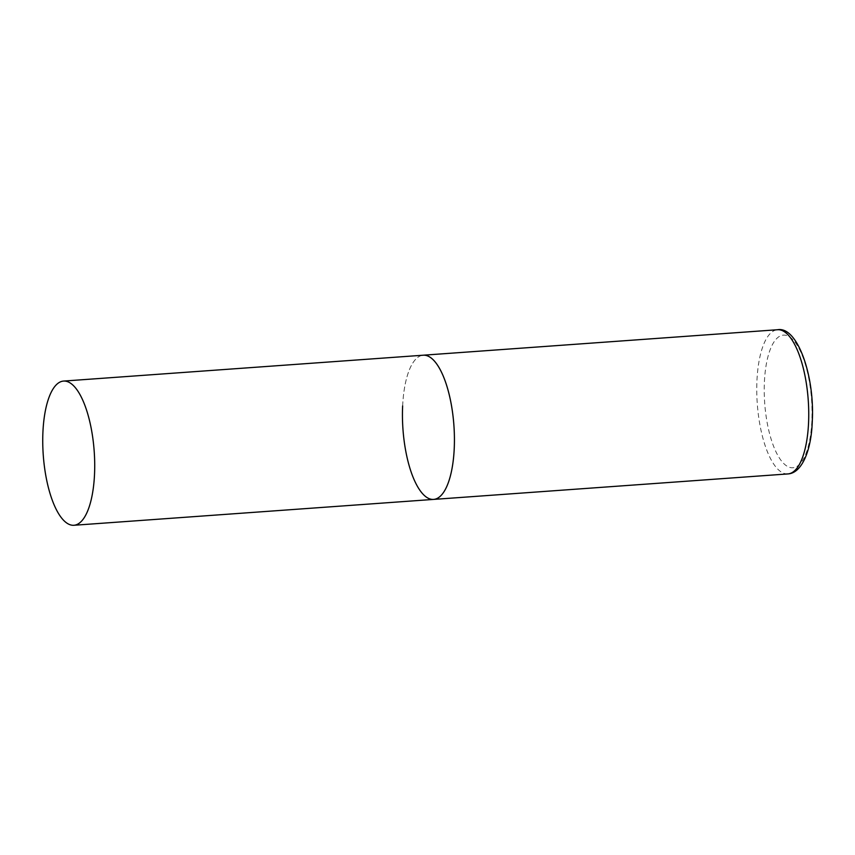 <?xml version="1.0" encoding="UTF-8"?>
<svg xmlns="http://www.w3.org/2000/svg" width="855" height="855" viewBox="0 0 855 855"><rect width="100%" height="100%" fill="white"/><g stroke="black" fill="none" stroke-linecap="round" stroke-linejoin="round"><path stroke-width="0.64" stroke-dasharray="4.28 3.21" d="M402.641 405.943A72.28 25.543 85.9 0 1 423.246 355.21A72.28 25.543 -94.1 0 0 402.459 417.411A72.28 25.543 -94.1 0 0 425.181 496.189A72.28 25.543 -94.1 0 0 433.624 499.406M787.925 473.927A72.28 25.543 85.9 0 1 756.953 380.464A72.28 25.543 85.9 0 1 777.558 329.731M811.865 421.088A66.498 23.502 85.9 0 1 785.147 464.81A66.498 23.502 85.9 0 1 764.413 381.79A66.498 23.502 85.9 0 1 791.132 338.067A66.498 23.502 85.9 0 1 811.865 421.088"/><path stroke-width="1.28" d="M63.548 381.074A72.28 25.543 -94.1 0 0 42.75 443.275A72.28 25.543 -94.1 0 0 65.482 522.052A72.28 25.543 -94.1 0 0 73.915 525.269A72.28 25.543 -94.1 0 0 94.702 463.068A72.28 25.543 -94.1 0 0 71.98 384.29A72.28 25.543 -94.1 0 0 63.548 381.074L777.558 329.731A72.28 25.543 85.9 0 1 808.541 423.182A72.28 25.543 85.9 0 1 787.925 473.927L433.624 499.406A72.28 25.543 -94.1 0 0 454.411 437.204A72.28 25.543 -94.1 0 0 431.679 358.427A72.28 25.543 -94.1 0 0 423.246 355.21A72.28 25.543 85.9 0 1 454.229 448.661A72.28 25.543 85.9 0 1 433.624 499.406A72.28 25.543 85.9 0 1 402.641 405.943M787.925 473.927C802.343 473.168 811.427 449.142 812.25 421.75C814.954 376.638 797.683 326.033 777.558 329.731M433.624 499.406L73.915 525.269"/></g></svg>
